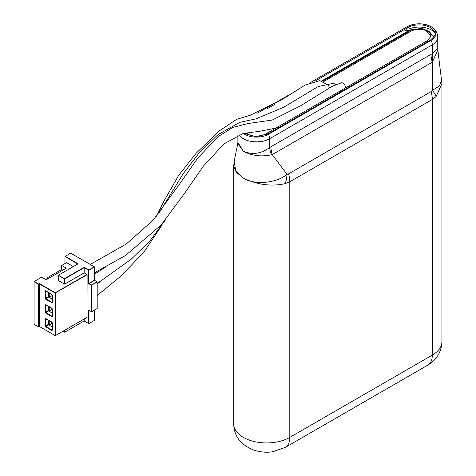 <?xml version="1.0" encoding="UTF-8"?>
<svg xmlns="http://www.w3.org/2000/svg" width="476" height="476" viewBox="0 0 476 476"><rect width="100%" height="100%" fill="white"/><g stroke="black" fill="none" stroke-linecap="round" stroke-linejoin="round"><path stroke-width="0.71" d="M243.397 151.255L237.899 142.502L237.81 143.437L243.337 151.219C251.858 155.789 261.229 156.973 271.469 154.783A21.902 11.305 55.2 0 1 269.672 147.584C260.919 153.867 252.143 155.075 243.337 151.219L243.409 151.261M427.769 365.14L285.273 447.416A21.902 12.65 60 0 0 289.807 437.385L432.303 355.114A21.902 12.65 60 0 1 427.769 365.14C436.688 359.88 441.407 352.067 441.93 341.703A32.856 18.969 180 0 1 432.303 355.114L432.303 99.484L436.135 96.485L441.918 83.556L441.734 81.212M441.657 79.563L439.574 85.87L432.303 90.41A21.902 8.705 34.7 0 1 436.135 96.485M285.201 183.629A21.902 14.238 -89 0 0 286.998 174.305C276.604 183.397 253.898 185.229 243.337 178.048C257.302 184.831 271.26 186.693 285.201 183.629L289.807 181.761L432.303 99.484A21.902 12.65 -120 0 0 431.03 91.636L288.527 173.907A21.902 12.65 60 0 1 289.807 181.761L289.807 437.385A32.856 18.969 180 0 1 254 441.496A32.856 18.969 180 0 1 233.716 423.973C233.984 436.206 240.767 444.947 254.065 450.195C263.389 453.057 270.201 452.194 273.093 451.676L285.273 447.416M233.716 423.973L233.716 165.826L236.197 172.128L243.337 178.048L235.769 170.819L234.15 161.382L237.798 143.431M431.03 91.636L432.303 90.41L432.303 62.201A21.902 12.65 60 0 1 431.03 54.353L270.945 146.775A21.902 12.65 -120 0 0 272.224 154.623L432.303 62.201L437.843 50.028L437.742 48.558M271.469 154.783L272.224 154.623L286.998 174.305L288.527 173.907M437.742 48.606L432.303 53.693A21.902 13.858 -114.7 0 0 432.898 61.582M51.973 322.306A0.547 0.315 -60 0 1 51.86 322.05L45.553 318.414A0.547 0.315 120 0 0 45.666 318.664L52.193 322.68L51.973 330.088L45.452 326.072L45.452 318.789L48.54 320.318L45.666 318.664M45.553 318.414L45.059 318.694A0.547 0.315 0 0 0 45.452 318.789L48.54 320.318M45.059 318.694L45.059 325.977A0.547 0.315 0 0 0 45.452 326.072L48.32 324.412L48.32 320.449M45.059 325.977L45.553 326.833A0.547 0.315 -60 0 1 45.666 326.447L48.54 324.793L48.32 324.412M45.553 326.833L51.86 330.469A0.547 0.315 -60 0 1 51.973 330.088L51.973 326.774L48.54 324.793M51.86 330.469L52.354 330.183A0.547 0.315 180 0 1 52.193 329.963M52.354 330.183L52.354 322.906A0.547 0.315 180 0 1 52.193 322.68M55.133 335.574L39.335 326.453L39.335 283.886L55.133 293.008L55.133 335.574L55.448 335.574L55.133 335.574M51.973 308.442A0.547 0.315 -60 0 1 51.86 308.192L45.553 304.551A0.547 0.315 120 0 0 45.666 304.801L52.193 308.823L51.973 316.231L45.452 312.208L45.452 304.926L48.54 306.461L45.666 304.801M45.553 304.551L45.059 304.836A0.547 0.315 0 0 0 45.452 304.926L48.54 306.461M45.059 304.836L45.059 312.113A0.547 0.315 0 0 0 45.452 312.208L48.32 310.548L48.32 306.586M45.059 312.113L45.553 312.97A0.547 0.315 -60 0 1 45.666 312.589L48.54 310.929L48.32 310.548M45.553 312.97L51.86 316.611A0.547 0.315 -60 0 1 51.973 316.231L51.973 312.91L48.54 310.929M51.86 316.611L52.354 316.326A0.547 0.315 180 0 1 52.193 316.1M52.354 316.326L52.354 309.043A0.547 0.315 180 0 1 52.193 308.823M51.973 294.579A0.547 0.315 -60 0 1 51.86 294.329L45.553 290.687A0.547 0.315 120 0 0 45.666 290.943L52.193 294.959L51.973 302.367L45.452 298.345L45.452 291.068L48.54 292.597L45.666 290.943M45.553 290.687L45.059 290.973A0.547 0.315 0 0 0 45.452 291.068L48.54 292.597M45.059 290.973L45.059 298.256A0.547 0.315 0 0 0 45.452 298.345L48.32 296.691L48.32 292.722M45.059 298.256L45.553 299.106A0.547 0.315 -60 0 1 45.666 298.726L48.54 297.072L48.32 296.691M45.553 299.106L51.86 302.748A0.547 0.315 -60 0 1 51.973 302.367L51.973 299.053L48.54 297.072M51.86 302.748L52.354 302.462A0.547 0.315 180 0 1 52.193 302.242M52.354 302.462L52.354 295.185A0.547 0.315 180 0 1 52.193 294.959M48.26 324.697L48.784 324.394L48.784 320.461M52.193 326.352A0.547 0.315 180 0 1 52.193 326.018M52.11 323.371L49.944 324.62A0.547 0.315 180 0 1 49.171 324.62L48.784 324.394M48.26 310.84L48.784 310.536L48.784 306.603M52.193 312.494A0.547 0.315 180 0 1 52.193 312.155M52.11 309.513L49.944 310.757A0.547 0.315 180 0 1 49.171 310.757L48.784 310.536M52.193 298.63A0.547 0.315 180 0 1 52.193 298.297M52.11 295.65L49.944 296.899A0.547 0.315 180 0 1 49.171 296.899L48.26 296.976M94.48 310.09L94.48 320.372L88.976 323.549L88.976 310.489L88.667 310.132L89.137 310.4M97.187 308.525L91.689 311.697L91.689 285.225L91.38 285.225L97.187 282.054L97.187 308.525M94.635 280.4L97.033 281.786L91.535 284.957L89.137 283.571L94.635 280.4L94.48 280.132L88.667 283.66L88.976 283.303L88.822 269.981L88.976 270.249L94.48 266.893L94.48 280.132M84.175 267.298L64.581 278.609L64.736 278.876L58.387 275.211L78.135 263.811L65.129 256.296L64.974 256.57L70.626 253.125L94.325 266.804L88.822 269.981L84.175 267.298L84.175 267.655L88.667 270.249L88.667 283.66L91.38 285.225L91.38 311.697L88.667 310.132L88.667 323.549L84.175 320.955L64.736 332.177L64.736 330.207M64.974 263.543L64.974 256.57L77.826 263.99M64.427 284.065L58.387 280.578L58.387 275.39L64.427 278.876L64.427 284.065L64.736 284.065L64.736 278.876L84.175 267.655L84.175 272.843L87.12 274.717L86.965 317.379M64.427 330.386L64.427 332.177L62.88 331.284M39.335 326.453L38.407 326.81L38.717 326.81L38.717 284.243L39.335 283.529L38.407 284.243L38.562 283.976L34.07 281.56L41.662 277.181L46.154 279.775L66.289 268.149L61.642 265.465L66.521 262.651L73.334 266.584M34.07 324.305L34.07 281.738L38.407 284.243L38.407 326.81L34.07 324.305M87.12 317.29L55.448 335.574L55.448 293.008L55.133 293.008L87.12 274.717M86.965 274.45L55.293 292.74L39.335 283.529M61.642 265.465L61.642 269.487L46.928 277.984L46.928 279.329M48.784 296.673L48.784 292.74M84.175 272.843L64.736 284.065M48.088 278.656L46.928 277.984M61.642 269.487L62.802 270.16M84.175 318.985L84.175 320.955M322.716 81.164L410.621 30.41A12.049 6.956 180 0 1 413.12 29.304L425.169 29.708L431.191 35.914L427.656 40.448L265.025 134.345L258.789 136.57M323.74 81.551L410.621 31.392A12.049 6.956 180 0 1 423.586 29.845A12.049 6.956 180 0 1 431.185 36.105M251.798 136.255L245.824 132.816M434.915 32.796A17.523 10.115 0 0 0 409.14 28.899M314.886 81.235L407.807 27.59A16.029 9.252 180 0 1 431.077 27.959C436.486 33.945 437.349 33.498 430.482 40.061A0.547 0.315 60 0 1 431.036 40.389A16.827 9.716 0 0 0 431.672 27.037A16.827 9.716 0 0 0 407.26 26.644A0.547 0.315 60 0 1 407.807 27.59A5.474 3.159 -120 0 0 406.754 29.774M431.077 27.959A16.029 9.252 180 0 1 431.488 28.233M430.482 40.061L267.851 133.958A0.547 0.315 60 0 1 268.404 134.286L431.036 40.389A6.569 3.796 -120 0 1 432.303 44.803A18.618 10.752 0 0 0 437.759 37.205C437.623 33.005 435.594 29.619 431.672 27.037C423.741 22.896 415.602 22.765 407.248 26.65L309.733 82.949L407.248 26.65M243.29 133.429A16.827 9.716 0 0 0 268.404 134.286A6.569 3.796 -120 0 1 269.672 138.7L432.303 44.803L432.303 53.693L431.03 54.353M267.304 108.712L274.622 104.482M288.926 94.962L257.439 113.139L288.926 94.962M239.035 134.815A18.618 10.752 0 0 0 269.672 138.7L269.672 147.584L270.945 146.775M52.354 322.906L51.86 322.05M52.354 309.043L51.86 308.192M52.354 295.185L51.86 294.329M49.944 324.62L49.944 321.133M49.171 320.687L49.171 324.62M49.944 310.757L49.944 307.27M49.171 306.824L49.171 310.757M49.944 296.899L49.944 293.412M49.171 292.966L49.171 296.899M410.621 30.41L410.621 31.392M321.746 80.896L408.14 31.017A11.787 6.807 180 0 1 413.12 29.304M426.728 42.233A6.432 3.713 -120 0 0 425.895 41.418M408.14 31.017A6.432 3.713 -120 0 0 404.927 30.696L421.641 28.352L429.233 31.464L433.904 37.092M267.613 134.089A6.432 3.713 -120 0 0 266.786 133.274M267.851 133.958L255.606 136.648L244.033 133.232M237.887 142.502L237.887 135.273M441.93 341.703L441.93 83.556M437.849 50.028L441.918 83.514M234.15 161.382L233.728 165.892M437.759 48.606L437.759 37.205M335.378 84.341L333.486 83.294L318.194 86.561L283.625 107.249L255.999 118.851L239.862 122.326L217.96 134.654L199.456 152.522L183.177 173.734L158.853 213.313M105.488 267.09L94.48 274.2M97.187 283.5L131.162 259.259L149.577 241.356L165.481 219.823M345.606 87.774L344.582 84.187L341.958 82.592L332.022 86.376L300.642 105.779L272.212 120.047L248.151 123.516L232.716 127.449L217.895 136.773L197.689 158.205L180.142 183.26L152.957 220.388L126.241 244.021L90.226 264.442M94.48 272.766L125.474 255.517L161.061 225.071L185.099 192.601L203.234 166.302L223.946 143.925L243.182 133.458L259.432 131.322L279.103 127.461M337.895 93.516L340.524 91.535M329.684 87.798L328.25 85.204L319.866 80.646L305.164 85.031L283.047 98.96L250.15 115.293L236.631 119.315L219.115 131.001L196.29 153.123L178.607 175.418L164.232 200.557L156.479 216.223M100.257 281.572L97.187 283.94M97.187 295.525L121.148 275.884L143.942 252.018L161.084 226.487M52.11 322.425L52.11 326.185M52.11 308.567L52.11 312.321M52.11 294.704L52.11 298.464"/></g></svg>
